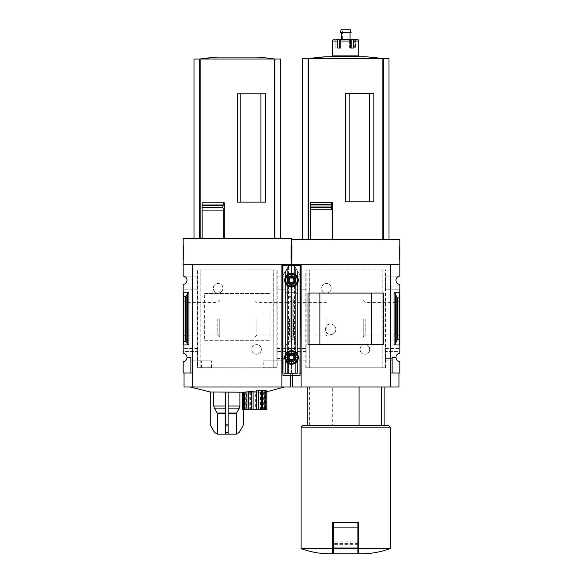 <?xml version="1.0" encoding="UTF-8"?>
<svg xmlns="http://www.w3.org/2000/svg" width="583" height="583" viewBox="0 0 583 583"><rect width="100%" height="100%" fill="white"/><g stroke="black" fill="none" stroke-linecap="round" stroke-linejoin="round"><path stroke-width="0.44" stroke-dasharray="2.92 2.19" d="M331.253 288.264C331.268 294.575 321.503 294.473 321.641 288.279C321.488 282.063 331.268 281.946 331.253 288.264A4.802 4.802 0 0 0 326.444 283.462A4.802 4.802 0 0 0 321.641 288.264A4.802 4.802 0 0 0 326.444 293.074A4.802 4.802 0 0 0 331.253 288.264M369.688 349.421C369.833 355.63 360.068 355.732 360.083 349.428C360.054 343.117 369.841 343.212 369.688 349.421A4.802 4.802 0 0 0 364.885 344.619A4.802 4.802 0 0 0 360.083 349.421A4.802 4.802 0 0 0 364.885 354.224A4.802 4.802 0 0 0 369.688 349.421M385.501 367.771L305.827 367.771L309.333 367.771L309.216 269.922L385.501 269.922L385.501 367.771L382.171 367.771L382.171 269.922M309.216 367.771L382.113 367.771L382.113 269.922M333.163 333.921C323.492 338.687 323.485 319.987 333.163 324.731A5.24 5.24 0 0 0 325.394 329.329A5.24 5.24 0 0 0 333.163 333.921C336.726 330.867 336.726 327.799 333.163 324.731A5.24 5.24 0 0 1 333.163 333.921M309.333 367.771L309.333 269.922L305.827 269.922L385.501 269.922M382.113 367.771L381.996 269.922M385.246 286.173L399.829 286.173L399.829 284.409A4.19 4.19 0 0 1 397.737 276.823L385.392 276.823L385.392 289.226L385.392 276.823M385.283 276.823L397.737 276.823A4.19 4.19 0 0 1 399.829 276.05L399.829 264.682L390.566 264.682L390.566 289.226L385.392 289.226M305.937 289.226L305.937 276.823L306.046 289.226L300.762 289.226L300.762 373.011L291.5 373.011L291.5 361.635A4.19 4.19 0 0 0 295.341 357.459L299.188 357.459L299.188 373.011L300.063 373.011M305.937 276.823L300.762 276.823L300.762 289.226L276.954 289.226L276.954 276.823L276.954 289.226M306.046 276.823L293.592 276.823A4.19 4.19 0 0 1 291.5 284.409L291.5 289.226L306.046 289.226M306.046 348.459L306.046 360.862L306.046 348.459L291.5 348.459L291.5 344.968L297.264 344.968L296.011 344.028L294.502 340.348L293.715 339.758L294.502 340.348L296.011 344.028L297.264 344.968L297.264 292.724L296.011 293.657L294.502 297.345L296.011 293.657L297.264 292.724L291.5 292.724L291.5 284.409A4.19 4.19 0 0 1 289.408 276.823A4.19 4.19 0 0 1 291.5 276.05L291.5 265.119L291.5 276.05A4.19 4.19 0 0 0 287.659 280.234A4.19 4.19 0 0 0 291.5 284.409A4.19 4.19 0 0 0 295.341 280.234A4.19 4.19 0 0 0 291.5 276.05L291.5 264.682L300.762 264.682L291.5 264.682L300.762 264.682L300.762 373.011L300.762 264.682L300.762 276.823L293.592 276.823A4.19 4.19 0 0 0 291.5 276.05L291.5 239.343L399.829 239.343L399.829 264.682L390.566 264.682L390.216 386.988L398.954 386.988M306.082 286.173L276.918 286.173M399.129 339.758L397.613 339.758L396.826 340.348L395.318 344.028L394.064 344.968L399.829 344.968L399.829 292.724L399.129 297.928L399.129 339.758L399.829 344.968L399.829 351.52L385.283 351.52L385.283 348.459L399.829 348.459L390.566 348.459L390.566 289.226L399.829 289.226L399.829 286.173L385.283 286.173M306.046 286.173L276.954 286.173M394.064 344.968L394.064 292.724L399.829 292.724L399.829 289.226L385.283 289.226M385.392 360.862L390.566 360.862L390.566 348.459L385.392 348.459L385.392 360.862L385.283 351.52M305.937 360.862L299.188 360.862L299.188 357.459L295.341 357.459A4.19 4.19 0 0 0 291.5 353.283A4.19 4.19 0 0 1 295.341 357.459A4.19 4.19 0 0 1 291.5 361.635L291.5 373.011L299.188 373.011L299.188 357.459L295.341 357.459L299.188 357.459L299.188 373.011L299.188 360.862L306.046 360.862M305.937 348.459L291.5 348.459L291.5 353.283A4.19 4.19 0 0 0 287.659 357.459A4.19 4.19 0 0 1 291.5 353.283L291.5 284.409L291.5 344.968L292.2 339.758L292.2 297.928L291.5 292.724L292.2 297.928L293.715 297.928L292.2 297.928L292.2 339.758L291.5 344.968L285.736 344.968L286.989 344.305L285.736 344.968L285.736 292.724L286.989 293.657L288.498 297.345L289.285 297.928L290.8 297.928L291.5 289.226L277.063 289.226M385.283 360.862L392.14 360.862L392.14 373.011L390.566 373.011L390.566 360.862L392.14 360.862L392.14 358.596L385.283 358.596M392.14 373.011L392.14 357.459L392.14 373.011L399.829 373.011L399.829 361.635A4.19 4.19 0 0 1 395.988 357.459L392.14 357.459L395.988 357.459L392.14 357.459L392.14 358.596L385.246 358.596M306.046 351.52L276.954 351.52L276.954 348.459L277.056 367.684L276.896 360.862L273.121 360.862L273.121 367.684L263.203 367.684L263.203 360.862L273.121 360.862M395.988 357.459A4.19 4.19 0 0 1 399.829 353.283L399.829 351.52L385.246 351.52M306.082 351.52L276.954 351.52M291.5 318.843L291.5 337.149L291.5 318.843M399.829 318.843L399.829 337.149L399.829 318.843M332.281 425.43L384.102 425.43L332.281 425.43L332.281 386.988L384.102 386.988L332.281 386.988M369.25 201.776L345.668 201.776L369.25 201.776L345.668 201.776L345.668 93.448L373.856 93.448L349.159 93.448L349.159 201.776L349.159 93.448L369.25 93.448L369.25 201.776L369.25 93.448L373.856 93.448L373.856 201.776L369.25 201.776L369.25 93.448M349.159 201.776L349.159 93.448M310.455 239.343L382.82 239.343L310.455 239.343L310.455 209.749M310.455 207.351L310.455 204.633M332.623 202.498L310.455 202.498M302.337 58.694L308.101 58.694L308.101 239.343L302.337 239.343L308.509 239.343L308.101 239.343L308.101 58.694L388.999 58.694M382.82 239.343L388.999 239.343L382.82 239.343L382.82 58.694M301.112 548.61L332.558 548.61L332.558 553.85L328.193 553.85M301.112 373.011L301.112 386.988L301.112 373.011L301.112 386.988L390.216 386.988L390.216 373.011L398.954 373.011L390.216 373.011L390.216 264.682L301.112 264.682L301.112 373.011L292.375 373.011L300.762 373.011M276.954 276.823L289.408 276.823L282.238 276.823L282.238 348.459L291.5 348.459L291.5 344.968L297.264 344.968L297.264 292.724L285.736 292.724L291.5 292.724L291.5 344.968L291.5 292.724L290.8 296.39L288.498 295.975L286.989 293.38L285.736 292.724L285.736 344.968L291.5 344.968L291.5 353.283L291.5 348.459L276.954 348.459M294.502 297.345L293.715 297.928L294.502 297.345L294.502 340.348L294.502 297.345M293.715 339.758L292.2 339.758L293.715 339.758L293.715 297.928L293.715 339.758M291.5 245.458L291.5 259.435L291.5 245.458L291.5 259.435L291.5 245.458L290.888 245.458L290.888 259.435L290.888 245.458L291.5 245.458M305.827 367.771L305.827 269.922M399.829 264.682L390.566 264.682L390.566 373.011M399.129 297.928L397.613 297.928L396.826 297.345L395.318 293.657L394.064 292.724M399.829 245.458L399.829 259.435L399.829 245.458L399.217 245.458L399.217 259.435L399.217 245.458L399.829 245.458M390.216 373.011L390.216 386.988M292.375 386.988L301.112 386.988M319.892 344.619L371.437 344.619L371.437 293.074L319.892 293.074L319.892 344.619M307.999 344.633L383.33 344.633M307.999 293.052L383.33 293.052M328.112 318.843L328.112 337.149L328.112 318.843M326.086 318.843L326.086 335.123L326.086 318.843M293.533 318.843L293.533 335.123L293.533 318.843M397.803 318.843L397.803 335.123L397.803 318.843M365.25 318.843L365.25 335.123L365.25 318.843M363.216 318.843L363.216 337.149L363.216 318.843M399.829 259.435L399.217 259.435L399.829 259.435M399.829 254.421L399.829 258.131L399.217 258.131L399.217 248.518L399.217 258.131L399.829 258.131L399.829 248.518L399.217 248.518L399.217 246.769L399.217 248.518L399.829 248.518L399.829 246.769L399.217 246.769L399.829 246.769L399.829 248.518L399.217 248.518L399.829 248.518L399.829 255.66L399.217 255.66L399.217 254.421L399.217 255.66L399.829 255.66L399.829 254.421L399.217 254.421M292.112 259.435L290.888 259.435L292.112 259.435L292.112 245.458L292.112 259.435M292.112 248.795L291.5 248.518L292.112 248.518L292.112 246.769L292.112 248.518L291.5 248.518L291.5 258.131L290.888 258.131L290.888 248.518L290.888 258.131L291.5 258.131L291.5 246.769L291.5 248.518L290.888 248.518L290.888 246.769L290.888 248.518L291.5 248.518L291.5 246.769L290.888 246.769L291.5 246.769L291.5 248.518L290.888 248.518L291.5 248.518L291.5 258.131L292.112 258.131L292.112 248.795L291.5 248.795M291.5 255.157L292.112 255.157L292.112 258.131L291.5 258.131L291.5 248.518M292.112 255.507L291.5 255.507M292.112 255.157L292.112 256.382L291.5 256.382L292.112 256.382L292.112 255.004L291.5 255.004M292.112 248.518L292.112 255.004M292.112 246.769L291.5 246.769L292.112 246.769M363.136 553.85L358.771 553.85L358.771 522.397L332.558 522.397L332.558 548.61M390.216 548.61L358.771 548.61M390.216 427.171L301.112 427.171M357.896 522.397L333.432 522.397L357.896 522.397L357.896 547.998L333.432 547.998L333.432 522.397M388.475 425.43L302.854 425.43M309.631 425.43L309.631 386.988M357.896 547.998L357.896 553.85L333.432 553.85L333.432 547.998M357.896 546.089L357.896 527.644L333.432 527.644L333.432 546.111L333.432 527.644L357.896 527.644L357.896 546.089L333.432 546.089M383.228 239.343L383.228 58.694M308.101 239.343L308.101 58.694M308.086 58.694L383.242 58.694L308.086 58.694M365.723 56.755L325.606 56.755M358.771 55.881L332.558 55.881M332.558 48.017L332.689 41.029L337.593 41.029A1.749 1.079 90 0 1 338.672 39.287L341.412 39.287A1.749 0.656 -90 0 0 340.756 41.029L340.756 48.017L337.593 48.017L337.593 41.029M339.539 39.287L339.539 48.017L337.593 48.017L340.756 48.017M350.572 48.017L349.29 48.017L350.572 48.017L350.572 41.029A1.749 0.656 90 0 0 349.917 39.287L352.657 39.287A1.749 1.079 -90 0 1 353.735 41.029L353.735 48.017L349.29 48.017L353.735 48.017L351.789 48.017L351.789 39.287M358.771 48.017L354.311 48.017L358.64 48.017L358.64 41.029A1.749 1.727 90 0 0 356.913 39.287L352.657 39.287M337.018 48.017L337.018 39.287L334.416 39.287L337.018 39.287L335.815 39.287L335.815 48.017L332.689 48.017L337.018 48.017L335.815 48.017L335.815 39.287M355.513 39.287L355.513 48.017L355.513 39.287L354.311 39.287L356.913 39.287M336.93 56.755L354.398 56.755L336.93 56.755M336.93 55.881L354.398 55.881L336.93 55.881M341.295 32.648L350.033 32.648L341.295 32.648M351.141 32.648L340.188 32.648M350.033 29.15L341.295 29.15M342.345 29.15L348.984 29.15L342.345 29.15L342.345 39.287L348.984 39.287L342.345 39.287M204.589 340.334L270.082 340.334L204.589 340.334L204.589 293.511L270.082 293.511L204.589 293.511M270.082 340.334L270.082 293.511M201.55 367.684L201.55 360.862L211.469 360.862L211.469 367.684L197.615 367.684L197.717 348.459L197.717 360.862L190.86 360.862L190.86 357.459L190.86 373.011L183.171 373.011L183.171 361.635A4.19 4.19 0 0 0 187.012 357.459L190.86 357.459L187.012 357.459A4.19 4.19 0 0 0 183.171 353.283L183.171 351.52L197.717 351.52M200.829 367.771L200.829 269.922L197.499 269.922L197.499 367.771L201.004 367.771L200.887 269.922L277.173 269.922L277.173 367.771L273.842 367.771L273.842 269.922M200.887 367.771L273.784 367.771L273.784 269.922M261.359 349.421C261.497 355.63 251.739 355.732 251.747 349.428C251.725 343.117 261.512 343.212 261.359 349.421A4.802 4.802 0 0 0 256.556 344.619A4.802 4.802 0 0 0 251.747 349.421A4.802 4.802 0 0 0 256.556 354.224A4.802 4.802 0 0 0 261.359 349.421M222.917 288.264C222.939 294.575 213.174 294.473 213.312 288.279C213.152 282.063 222.939 281.946 222.917 288.264A4.802 4.802 0 0 0 218.115 283.462A4.802 4.802 0 0 0 213.312 288.264A4.802 4.802 0 0 0 218.115 293.074A4.802 4.802 0 0 0 222.917 288.264M277.063 348.459L282.238 348.459L282.238 360.862L283.812 360.862L276.954 360.862L276.918 351.52M197.717 289.226L197.608 276.823L197.717 289.226L183.171 289.226L192.434 289.226L192.434 373.011L190.86 373.011L190.86 357.459L187.012 357.459M197.775 367.684L197.717 360.862M201.004 367.771L200.829 269.922M273.784 367.771L273.667 269.922M197.717 276.823L185.263 276.823A4.19 4.19 0 0 0 183.171 276.05L183.171 238.469L291.5 238.469L291.5 264.682L282.238 264.682L282.238 276.823L277.063 276.823M197.608 289.226L192.434 289.226L192.434 276.823L185.263 276.823A4.19 4.19 0 0 1 183.171 284.409L183.171 292.724L188.936 292.724L187.682 293.38L186.174 295.975L185.387 296.39L183.871 296.39L183.171 292.724L183.171 344.968L183.871 341.303L183.871 296.39M197.608 276.823L192.434 276.823L192.434 264.682L192.434 373.011L192.434 264.682L183.171 264.682M276.954 358.596L283.812 358.596L283.812 373.011L282.238 373.011L282.238 360.862L263.203 360.862M211.469 360.862L190.86 360.862L190.86 373.011M197.608 348.459L183.171 348.459L183.171 351.52L197.754 351.52M282.937 373.011L283.812 373.011L283.812 357.459L287.659 357.459A4.19 4.19 0 0 0 291.5 361.635A4.19 4.19 0 0 1 287.659 357.459L283.812 357.459L283.812 373.011L283.812 357.459L287.659 357.459L283.812 357.459L283.812 358.596L276.918 358.596M201.55 360.862L197.775 360.862M197.717 348.459L183.171 348.459L183.171 344.968L188.936 344.968L187.682 344.305L187.682 293.38M183.171 318.843L183.171 337.149L183.171 318.843M282.238 373.011L282.238 264.682L291.5 264.682L282.238 264.682L281.888 386.988L290.625 386.988M228.164 392.228L243.395 392.228L213.786 392.228L228.164 392.228L228.164 434.153L228.164 425.896L225.541 425.896L225.541 434.153L217.335 434.153L217.335 413.383L214.376 408.115L213.815 406.023L213.815 392.228M242.98 425.896L243.395 424.147L243.395 392.228L243.395 409.703M242.943 392.228L242.943 409.703L244.117 409.703L243.818 392.221L244.663 392.228L242.586 392.228L260.922 392.228L213.75 392.228M247.258 409.703L246.944 391.834M251.47 409.703L251.433 391.259M258.182 390.574L258.145 409.703M262.671 390.333L262.357 409.703M266.854 390.676C264.828 390.967 264.478 390.887 265.804 390.435L264.959 390.792M266.147 391.412L266.147 409.703L263.888 409.703L263.888 391.798L266.679 391.215C265.046 391.368 265.163 391.244 267.029 390.836C265.163 391.244 265.046 391.368 266.679 391.215L266.679 409.703L265.498 409.703L267.029 409.703M263.305 391.958L263.305 409.703L260.412 409.703L260.412 392.199L264.449 391.791L264.449 409.703L263.888 409.703M260.033 392.228L260.55 392.199L260.55 409.703L255.66 409.703L255.66 392.228M190.218 386.988L284.511 386.988L190.218 386.988M260.922 202.126L237.332 202.126L260.922 202.126L237.332 202.126L237.332 93.797L265.527 93.797L240.83 93.797L240.83 202.126L240.83 93.797L260.922 93.797L260.922 202.126L260.922 93.797L265.527 93.797L265.527 202.126L260.922 202.126L260.922 93.797M240.83 202.126L240.83 93.797M194.001 59.043L199.772 59.043L199.772 238.469L274.491 238.469L199.772 238.469L199.772 59.043L280.663 59.043M202.126 238.469L202.126 210.099M202.126 207.701L202.126 204.983M224.295 202.848L202.126 202.848M274.491 238.469L280.663 238.469L274.491 238.469L274.491 59.043M281.888 264.682L192.784 264.682L192.784 373.011L184.046 373.011L192.434 373.011M187.682 344.305L186.174 341.711L183.871 341.303M183.171 245.458L183.171 259.435L183.171 245.458L183.783 245.458L183.171 245.458M197.499 367.771L277.173 367.771M197.499 269.922L277.173 269.922M192.784 373.011L192.784 386.988L192.784 373.011L192.784 386.988L281.888 386.988L281.888 373.011L290.625 373.011L281.888 373.011M291.5 373.011L291.5 361.635L291.5 373.011L283.812 373.011L291.5 373.011M290.8 296.39L290.8 341.303L288.498 341.711L286.989 344.305L288.498 341.711L290.8 341.303L291.5 344.968L290.8 341.303L290.8 297.928M184.046 386.988L192.784 386.988M219.784 318.843L219.784 337.149L219.784 318.843M217.751 318.843L217.751 335.123L217.751 318.843M185.197 318.843L185.197 335.123L185.197 318.843M289.467 318.843L289.467 335.123L289.467 318.843M256.914 318.843L256.914 335.123L256.914 318.843M254.888 318.843L254.888 337.149L254.888 318.843M291.5 254.421L291.5 255.66L290.888 255.66L290.888 254.421L290.888 255.66L291.5 255.66L291.5 254.421L290.888 254.421M183.783 259.435L183.171 259.435L183.783 259.435L183.783 245.458L183.783 259.435M183.783 248.795L183.171 248.518L183.783 248.518L183.783 246.769L183.783 248.518L183.171 248.518L183.171 258.131L183.783 258.131L183.783 248.795L183.171 248.795M183.171 255.157L183.783 255.157L183.783 258.131L183.171 258.131L183.171 248.518M183.783 255.507L183.171 255.507M183.783 255.157L183.783 256.382L183.171 256.382L183.783 256.382L183.783 255.004L183.171 255.004M183.783 248.518L183.783 255.004M183.783 246.769L183.171 246.769L183.783 246.769M274.899 238.469L274.899 59.043M199.772 238.469L199.772 59.043M199.758 59.043L274.914 59.043L199.758 59.043M257.394 57.105L217.277 57.105M253.955 392.228L253.955 409.703L250.624 409.703L250.624 392.228M249.065 392.228L249.065 409.703L250.624 409.703M249.065 409.703L246.31 409.703L246.31 392.228M245.166 392.228L245.166 409.703L246.31 409.703M245.166 409.703L243.468 409.703L243.468 392.228M242.943 409.703L243.468 409.703M244.117 409.703L242.586 409.703M258.99 392.228L258.99 409.703M253.955 409.703L255.66 409.703M243.818 409.703L244.663 409.703L243.818 409.703M265.804 409.703L264.952 409.703L265.804 409.703M266.147 409.703L266.679 409.703M263.305 409.703L264.449 409.703M242.929 425.896L239.147 432.418L236.37 434.153L228.164 434.153L228.164 432.418L225.541 432.418L225.541 434.153L225.541 413.034L217.335 413.383M236.37 434.153L236.37 413.383L239.329 408.115L228.164 408.115M239.89 392.228L239.89 406.023L239.329 408.115M225.541 408.115L225.541 413.034L225.541 408.115L214.376 408.115M228.164 424.147L225.541 424.147L225.541 425.896L225.541 413.383M225.541 406.023L225.541 392.228L225.541 406.023L213.815 406.023M225.541 424.147L225.541 392.228M210.303 391.987L210.303 424.147L210.718 425.896M197.615 367.684L211.469 367.684M276.896 367.684L273.121 367.684M263.203 367.684L277.056 367.684M292.943 276.575A3.928 3.928 0 0 0 290.057 276.575L290.057 265.127L292.943 265.127L289.153 265.396L290.057 265.127L290.057 276.48A4.015 4.015 0 0 1 292.943 276.48L292.943 265.127L293.847 265.396L292.943 265.127L292.943 276.575L294.539 277.734L294.539 266.766L295.027 266.839L294.196 265.396L297.468 271.066L293.847 265.396L294.539 266.766L294.539 277.603L292.943 276.48M290.057 276.48L288.461 277.603L288.461 266.766L289.153 265.396L285.706 270.76L288.461 266.766L288.461 277.734L290.057 276.575M288.461 359.951L288.461 373.36L288.461 360.09L290.057 361.212L290.057 373.36L292.943 373.36L285.532 373.36L290.057 373.36L290.057 361.117L288.461 359.951C287.281 358.29 287.281 356.628 288.461 354.967L290.057 353.801L290.057 283.892L288.461 282.726C287.281 281.064 287.281 279.395 288.461 277.734M290.057 353.801A3.928 3.928 0 0 1 292.943 353.801L294.539 354.967L294.539 282.726L292.943 283.892A3.928 3.928 0 0 1 290.057 283.892M288.461 360.09L287.485 357.459L288.461 354.828L290.057 353.706A4.015 4.015 0 0 1 292.943 353.706L294.539 354.828C295.829 356.585 295.829 358.334 294.539 360.09L292.943 361.212L292.943 373.36L297.468 373.36L292.943 373.36L292.943 361.117L294.539 359.951L295.428 357.459L294.539 354.967M285.123 279.279A1.202 1.202 0 0 1 285.123 281.181L285.123 283.914L285.123 281.181A1.202 1.202 0 0 0 285.123 279.279L285.123 276.546L291.5 272.866L293.868 274.236A1.202 1.202 0 0 0 295.508 275.183L297.877 276.546L297.877 283.914L295.508 285.276A1.202 1.202 0 0 0 293.868 286.231L291.5 287.594L285.123 283.914L291.5 287.594L293.868 286.231A1.202 1.202 0 0 1 295.508 285.276L297.877 283.914L297.877 276.546L295.508 275.183A1.202 1.202 0 0 1 293.868 274.236L291.5 272.866L285.123 276.546L285.123 279.279M300.063 265.469L300.063 375.452L300.063 275.555L294.036 265.119L288.964 265.119L300.063 265.119L294.036 265.119L300.063 275.555L300.063 265.119L282.937 265.469L282.937 375.452L282.937 265.119L300.063 265.119L300.063 373.36L282.937 373.36L300.063 373.36L300.063 374.002L282.937 374.002L300.063 374.002L300.063 375.212L282.937 375.212L282.937 275.555L287.361 268.748L288.804 265.396L282.937 275.555L288.964 265.119L282.937 265.469M285.123 356.512A1.202 1.202 0 0 1 285.123 358.407L285.123 361.139L285.123 358.407A1.202 1.202 0 0 0 285.123 356.512L285.123 353.779L291.5 350.091L293.868 351.462A1.202 1.202 0 0 0 295.508 352.409L297.877 353.779L297.877 361.139L295.508 362.509A1.202 1.202 0 0 0 293.868 363.457L291.5 364.82L285.123 361.139L291.5 364.82L293.868 363.457A1.202 1.202 0 0 1 295.508 362.509L297.877 361.139L297.877 353.779L295.508 352.409A1.202 1.202 0 0 1 293.868 351.462L291.5 350.091L285.123 353.779L285.123 356.512M288.804 265.396L282.937 275.555L282.937 265.119L288.804 265.396M295.639 268.748L297.294 270.76L295.639 268.748L296.135 268.748L295.639 268.748M282.937 375.452L300.063 375.212L282.937 375.452M294.539 282.726L295.428 280.234L294.539 277.734M290.057 361.117A3.928 3.928 0 0 0 292.943 361.117M294.998 280.234A3.498 3.498 0 0 1 289.751 283.258A3.498 3.498 0 0 1 289.751 277.202A3.498 3.498 0 0 1 294.998 280.234A3.498 3.498 0 0 1 289.751 283.258A3.498 3.498 0 0 1 289.751 277.202A3.498 3.498 0 0 1 294.998 280.234M294.998 357.459A3.498 3.498 0 0 1 289.751 360.483A3.498 3.498 0 0 1 289.751 354.435A3.498 3.498 0 0 1 294.998 357.459A3.498 3.498 0 0 1 289.751 360.483A3.498 3.498 0 0 1 289.751 354.435A3.498 3.498 0 0 1 294.998 357.459M294.335 357.459A2.835 2.835 0 0 1 290.086 359.915A2.835 2.835 0 0 1 290.086 355.003A2.835 2.835 0 0 1 294.335 357.459A2.835 2.835 0 0 1 290.086 359.915A2.835 2.835 0 0 1 290.086 355.003A2.835 2.835 0 0 1 294.335 357.459M294.335 280.234A2.835 2.835 0 0 1 290.086 282.682A2.835 2.835 0 0 1 290.086 277.778A2.835 2.835 0 0 1 294.335 280.234A2.835 2.835 0 0 1 290.086 282.682A2.835 2.835 0 0 1 290.086 277.778A2.835 2.835 0 0 1 294.335 280.234M295.428 357.459A3.928 3.928 0 0 1 289.532 360.862A3.928 3.928 0 0 1 289.532 354.056A3.928 3.928 0 0 1 295.428 357.459M295.428 280.234A3.928 3.928 0 0 1 289.532 283.637A3.928 3.928 0 0 1 289.532 276.823A3.928 3.928 0 0 1 295.428 280.234M292.943 353.706L292.943 283.979L294.539 282.857C295.829 281.108 295.829 279.352 294.539 277.603M288.461 354.828L288.461 282.857L290.057 283.979A4.015 4.015 0 0 0 292.943 283.979M288.461 282.857L287.485 280.234L288.461 277.603M292.943 361.212A4.015 4.015 0 0 1 290.057 361.212M287.485 357.459A4.015 4.015 0 0 0 293.511 360.943A4.015 4.015 0 0 0 293.511 353.976A4.015 4.015 0 0 0 287.485 357.459M284.686 357.459A6.814 6.814 0 0 0 294.911 363.362A6.814 6.814 0 0 0 294.911 351.556A6.814 6.814 0 0 0 284.686 357.459M284.861 357.459A6.639 6.639 0 0 0 294.823 363.209A6.639 6.639 0 0 0 294.823 351.709A6.639 6.639 0 0 0 284.861 357.459M287.485 280.234A4.015 4.015 0 0 0 293.511 283.71A4.015 4.015 0 0 0 293.511 276.75A4.015 4.015 0 0 0 287.485 280.234M284.686 280.234A6.814 6.814 0 0 0 294.911 286.129A6.814 6.814 0 0 0 294.911 274.331A6.814 6.814 0 0 0 284.686 280.234M284.861 280.234A6.639 6.639 0 0 0 294.823 285.983A6.639 6.639 0 0 0 294.823 274.484A6.639 6.639 0 0 0 284.861 280.234M288.527 357.459A2.973 2.973 0 0 0 292.987 360.032A2.973 2.973 0 0 0 292.987 354.887A2.973 2.973 0 0 0 288.527 357.459A2.973 2.973 0 0 0 292.987 360.032A2.973 2.973 0 0 0 292.987 354.887A2.973 2.973 0 0 0 288.527 357.459M288.753 357.459A2.747 2.747 0 0 0 292.87 359.835A2.747 2.747 0 0 0 292.87 355.083A2.747 2.747 0 0 0 288.753 357.459M288.002 357.459A3.498 3.498 0 0 0 293.249 360.483A3.498 3.498 0 0 0 293.249 354.435A3.498 3.498 0 0 0 288.002 357.459A3.498 3.498 0 0 0 293.249 360.483A3.498 3.498 0 0 0 293.249 354.435A3.498 3.498 0 0 0 288.002 357.459M288.527 280.234A2.973 2.973 0 0 0 292.987 282.806A2.973 2.973 0 0 0 292.987 277.661A2.973 2.973 0 0 0 288.527 280.234A2.973 2.973 0 0 0 292.987 282.806A2.973 2.973 0 0 0 292.987 277.661A2.973 2.973 0 0 0 288.527 280.234M288.753 280.234A2.747 2.747 0 0 0 292.87 282.609A2.747 2.747 0 0 0 292.87 277.851A2.747 2.747 0 0 0 288.753 280.234M288.002 280.234A3.498 3.498 0 0 0 293.249 283.258A3.498 3.498 0 0 0 293.249 277.202A3.498 3.498 0 0 0 288.002 280.234A3.498 3.498 0 0 0 293.249 283.258A3.498 3.498 0 0 0 293.249 277.202A3.498 3.498 0 0 0 288.002 280.234M309.158 367.771L309.158 269.922M308.509 239.343L308.509 58.694M397.613 339.758L397.613 297.928M292.112 254.552L291.5 254.552M395.318 344.028L395.318 293.657M396.826 340.348L396.826 297.345M296.011 344.028L296.011 293.657L296.011 344.028M357.896 548.814L333.432 548.814M357.896 544.362L333.432 544.362M357.896 543.618L333.432 543.618M357.896 541.899L333.432 541.899M385.181 367.771L385.181 269.922M306.148 367.771L306.148 269.922M350.572 41.029L340.756 41.029M358.64 41.029L353.735 41.029M349.392 48.017L349.392 39.287L349.392 48.017M341.937 48.017L341.937 39.287L341.937 48.017M276.852 367.771L276.852 269.922M197.819 367.771L197.819 269.922M188.936 344.968L188.936 292.724M200.18 238.469L200.18 59.043M185.387 341.303L185.387 296.39M289.285 296.39L289.285 297.928M183.783 254.552L183.171 254.552M288.498 297.345L288.498 295.975M186.174 341.711L186.174 295.975M236.37 413.383L228.164 413.383M236.465 413.034L228.164 413.034M239.89 406.023L228.164 406.023M225.541 413.034L217.24 413.034M288.461 354.967L288.461 282.726M292.943 353.801L292.943 283.892M282.937 375.109L300.063 375.109M286.865 268.748L287.361 268.748L286.865 268.748M285.532 373.36L285.532 271.066L285.532 373.36M287.397 373.36L287.397 268.683L287.397 373.36M295.603 373.36L295.603 268.683L295.603 373.36M297.468 373.36L297.468 271.066L297.468 373.36M294.539 354.828L294.539 282.857M290.057 353.706L290.057 283.979M292.375 373.011L292.375 375.452M254.888 337.149L256.914 335.123L289.467 335.123L291.5 337.149L293.533 335.123L326.086 335.123L328.112 337.149M254.888 300.536L256.914 302.57L289.467 302.57L291.5 300.536L293.533 302.57L326.086 302.57L328.112 300.536M363.216 337.149L365.25 335.123L397.803 335.123L399.829 337.149M363.216 300.536L365.25 302.57L397.803 302.57L399.829 300.536M357.896 546.111L333.432 546.111M348.984 39.287L348.984 29.15M349.29 48.017L349.29 39.287L349.29 48.017M354.311 48.017L354.311 39.287M342.039 48.017L342.039 39.287L342.039 48.017M260.922 392.228L267.029 391.689M290.625 373.011L290.625 375.452M183.171 337.149L185.197 335.123L217.751 335.123L219.784 337.149M183.171 300.536L185.197 302.57L217.751 302.57L219.784 300.536M249.203 392.228L249.203 409.703M245.727 392.228L245.727 409.703M244.663 392.228L244.663 409.703M264.952 390.792L264.952 409.703M265.498 391.259L265.498 409.703M243.454 409.703L243.454 392.228"/><path stroke-width="0.87" d="M301.112 373.011L300.762 264.682L291.5 264.682L291.5 239.343L399.829 239.343L399.829 276.05A4.19 4.19 0 0 0 395.988 280.234A4.19 4.19 0 0 0 399.829 284.409L399.829 353.283A4.19 4.19 0 0 0 395.988 357.459A4.19 4.19 0 0 0 399.829 361.635L399.829 373.011L392.14 373.011L392.14 357.459L395.988 357.459M381.697 425.43L381.697 386.988M369.25 201.776L369.25 93.448M349.159 201.776L349.159 93.448M388.999 239.343L388.999 58.694L302.337 58.694L302.337 239.343M310.455 239.343L310.455 207.351L310.455 209.749L332.077 209.749L331.173 206.98L331.763 202.498L332.623 202.498L332.623 239.343M331.224 207.351L310.455 207.351L310.455 202.498L310.455 204.633L331.21 204.633M345.668 201.776L373.856 201.776L373.856 93.448L345.668 93.448L345.668 201.776M332.077 239.343L332.077 209.749M332.558 548.61L301.112 548.61C309.857 551.788 318.886 553.537 328.193 553.85L332.558 553.85L332.558 522.397L333.432 522.397L333.432 553.85L357.896 553.85L357.896 548.814L333.432 548.814M300.063 373.011L300.762 373.011M192.784 373.011L192.434 264.682L183.171 264.682L183.171 238.469L291.5 238.469L291.5 265.119L291.5 264.682L282.238 264.682L282.238 373.011L281.888 264.682L281.888 386.988L184.046 386.988L184.046 373.011M399.829 264.682L390.566 264.682L390.216 373.011M390.566 373.011L392.14 373.011M395.318 344.028L396.826 340.348L397.613 339.758L399.129 339.758L399.829 344.968L394.064 344.968L395.318 344.028L395.318 293.657L394.064 292.724L399.829 292.724L399.129 297.928L397.613 297.928L396.826 297.345L395.318 293.657M399.129 339.758L399.129 297.928M398.954 373.011L398.954 386.988L292.375 386.988L292.375 375.452M301.112 386.988L301.112 264.682L390.216 264.682L390.216 386.988M383.33 344.633L307.999 344.633L307.999 293.052L383.33 293.052L383.33 344.633M371.437 344.619L371.437 293.074L319.892 293.074L319.892 344.619L371.437 344.619M390.216 548.61L358.771 548.61L358.771 553.85L363.136 553.85C372.442 553.537 381.471 551.788 390.216 548.61L390.216 427.171L301.112 427.171L301.112 548.61M358.771 548.61L358.771 522.397L333.432 522.397M301.112 427.171L302.854 425.43L388.475 425.43L390.216 427.171M359.048 425.43L359.048 386.988M357.896 522.397L357.896 548.814M310.455 202.498L331.763 202.498M383.228 239.343L383.228 58.694M308.101 239.343L308.101 58.694M325.606 56.755A262.088 262.088 0 0 0 308.086 58.694L325.606 56.755L365.723 56.755A262.088 262.088 0 0 1 383.242 58.694M340.756 48.017L340.756 41.029A1.749 0.656 -90 0 1 341.412 39.287L349.917 39.287A1.749 0.656 90 0 1 350.572 41.029L350.572 48.017L351.789 48.017L351.789 39.287L356.913 39.287A1.749 1.727 90 0 1 358.64 41.029L358.771 55.881L332.558 55.881L332.689 41.029A1.749 1.727 -90 0 1 334.416 39.287A1.749 1.727 -90 0 0 332.689 41.029L337.593 41.029L337.593 48.017L340.756 48.017L339.539 48.017L339.539 39.287L337.018 39.287M350.572 48.017L353.735 48.017L353.735 41.029A1.749 1.079 -90 0 0 352.657 39.287M335.815 39.287L338.672 39.287A1.749 1.079 90 0 0 337.593 41.029M339.539 39.287L351.789 39.287M355.513 39.287L356.913 39.287M336.93 56.755L336.93 55.881M341.295 39.287L341.295 32.648M340.188 32.648L351.141 32.648L350.033 29.15L341.295 29.15L340.188 32.648M183.171 264.682L183.171 276.05A4.19 4.19 0 0 1 187.012 280.234A4.19 4.19 0 0 1 183.171 284.409L183.171 353.283A4.19 4.19 0 0 1 187.012 357.459L190.86 357.459L190.86 373.011L192.434 373.011M190.86 373.011L183.171 373.011L183.171 361.635A4.19 4.19 0 0 0 187.012 357.459M217.51 434.16L236.188 434.16L217.51 434.16L214.486 432.418L210.718 425.896L214.559 432.418L210.776 425.896L210.303 424.147L210.303 391.987L243.818 392.228L243.818 409.703L242.586 409.703L242.586 392.228M264.944 390.362L264.944 409.703L265.804 409.703L265.804 390.435L264.944 390.362C262.882 390.77 262.124 390.763 262.671 390.333L243.818 392.221M266.854 409.703L266.854 390.676L266.854 409.703L265.804 409.703M260.922 202.126L260.922 93.797M240.83 202.126L240.83 93.797M280.663 238.469L280.663 59.043L194.001 59.043L194.001 238.469M202.126 238.469L202.126 207.701L222.881 207.701L223.42 202.848L224.295 202.848L224.295 238.469M222.881 207.701L223.741 210.099L202.126 210.099L202.126 202.848L223.42 202.848M237.332 202.126L265.527 202.126L265.527 93.797L237.332 93.797L237.332 202.126M223.741 238.469L223.741 210.099M222.866 204.983L202.126 204.983L202.126 202.848M222.83 207.41L222.83 205.223M188.936 292.724L183.171 292.724L183.871 296.39L186.174 295.975L187.682 293.38L188.936 292.724L188.936 344.968L183.171 344.968L183.871 341.303L183.871 296.39M188.936 344.968L187.682 344.305L186.174 341.711L183.871 341.303M282.238 373.011L282.937 373.011M281.888 373.011L281.888 386.988L290.625 386.988L290.625 375.452M281.888 264.682L192.784 264.682L192.784 386.988M274.899 238.469L274.899 59.043M199.772 238.469L199.772 59.043M217.277 57.105A262.088 262.088 0 0 0 199.758 59.043L217.277 57.105L257.394 57.105A262.088 262.088 0 0 1 274.914 59.043M242.761 392.228L242.761 409.703M244.671 392.126L244.671 409.703L243.818 409.703M246.944 391.834L246.944 409.703L244.671 409.703M248.329 391.652L248.329 409.703L246.944 409.703M251.433 391.259L251.433 409.703L248.329 409.703M253.102 391.069L253.102 409.703L251.433 409.703M256.513 390.712L256.513 409.703L253.102 409.703M258.182 390.574L258.182 409.703L256.513 409.703M261.286 390.377L261.286 409.703L258.182 409.703M262.671 390.333L262.671 409.703L261.286 409.703M262.671 409.703L264.944 409.703M225.541 392.228L225.541 432.418L225.541 425.896L228.164 425.896L228.164 432.418L228.164 392.228M213.815 392.228L213.815 406.023L214.376 408.115L217.335 413.383L217.335 434.153L214.559 432.418L217.335 434.153L225.541 434.153L225.541 432.418L228.164 432.418L228.164 434.153L236.37 434.153L236.37 413.383L239.329 408.115L239.89 406.023L239.89 392.228M236.37 434.153L239.147 432.418L242.98 425.896L243.454 424.147L243.454 409.703M243.395 409.703L243.395 424.147L242.929 425.896M300.063 375.109L300.063 265.119L282.937 265.119L282.937 375.452L300.063 375.452L282.937 375.109M284.686 280.234A6.814 6.814 0 0 0 294.911 286.129A6.814 6.814 0 0 0 294.911 274.331A6.814 6.814 0 0 0 284.686 280.234M284.686 357.459A6.814 6.814 0 0 0 294.911 363.362A6.814 6.814 0 0 0 294.911 351.556A6.814 6.814 0 0 0 284.686 357.459M294.021 357.459L292.761 359.645L290.239 359.645L288.979 357.459L290.239 355.273L292.761 355.273L294.021 357.459L292.761 355.273L290.239 355.273L288.979 357.459L290.239 359.645L292.761 359.645L294.021 357.459M288.702 357.459A2.798 2.798 0 0 0 292.899 359.879A2.798 2.798 0 0 0 292.899 355.04A2.798 2.798 0 0 0 288.702 357.459M287.135 357.459A4.365 4.365 0 0 0 293.686 361.241A4.365 4.365 0 0 0 293.686 353.677A4.365 4.365 0 0 0 287.135 357.459M284.861 357.459A6.639 6.639 0 0 0 294.823 363.209A6.639 6.639 0 0 0 294.823 351.709A6.639 6.639 0 0 0 284.861 357.459M294.021 280.234L292.761 282.412L290.239 282.412L288.979 280.234L290.239 278.047L292.761 278.047L294.021 280.234L292.761 278.047L290.239 278.047L288.979 280.234L290.239 282.412L292.761 282.412L294.021 280.234M288.702 280.234A2.798 2.798 0 0 0 292.899 282.653A2.798 2.798 0 0 0 292.899 277.807A2.798 2.798 0 0 0 288.702 280.234M287.135 280.234A4.365 4.365 0 0 0 293.686 284.016A4.365 4.365 0 0 0 293.686 276.444A4.365 4.365 0 0 0 287.135 280.234M284.861 280.234A6.639 6.639 0 0 0 294.823 285.983A6.639 6.639 0 0 0 294.823 274.484A6.639 6.639 0 0 0 284.861 280.234M382.82 239.343L382.82 58.694M308.509 239.343L308.509 58.694M394.064 344.968L394.064 292.724M397.613 339.758L397.613 297.928M396.826 340.348L396.826 297.345M357.896 547.998L333.432 547.998M310.455 206.98L331.173 206.98M310.455 204.954L331.173 204.954M340.756 41.029L350.572 41.029M353.735 41.029L358.64 41.029M274.491 238.469L274.491 59.043M200.18 238.469L200.18 59.043M202.126 207.329L222.793 207.329M202.126 205.303L222.793 205.303M185.387 341.303L185.387 296.39M187.682 344.305L187.682 293.38M186.174 341.711L186.174 295.975M228.164 413.383L236.37 413.383M228.164 413.034L236.465 413.034M228.164 408.115L239.329 408.115M228.164 406.023L239.89 406.023M239.147 432.418L242.98 425.896M214.376 408.115L225.541 408.115M213.815 406.023L225.541 406.023M217.24 413.034L225.541 413.034M217.335 413.383L225.541 413.383M225.541 424.147L228.164 424.147M210.718 425.896L210.303 424.147M300.063 265.469L282.937 265.469M285.721 357.459A5.779 5.779 0 0 0 294.386 362.466A5.779 5.779 0 0 0 294.386 352.453A5.779 5.779 0 0 0 285.721 357.459M285.721 280.234A5.779 5.779 0 0 0 294.386 285.233A5.779 5.779 0 0 0 294.386 275.227A5.779 5.779 0 0 0 285.721 280.234M384.102 425.43L384.102 386.988M307.226 425.43L307.226 386.988M354.398 56.755L354.398 55.881M350.033 39.287L350.033 32.648M267.029 391.689L284.511 386.988M190.16 386.988L210.303 391.987M239.219 432.418L236.188 434.16M210.252 424.147L210.252 391.987"/></g></svg>
